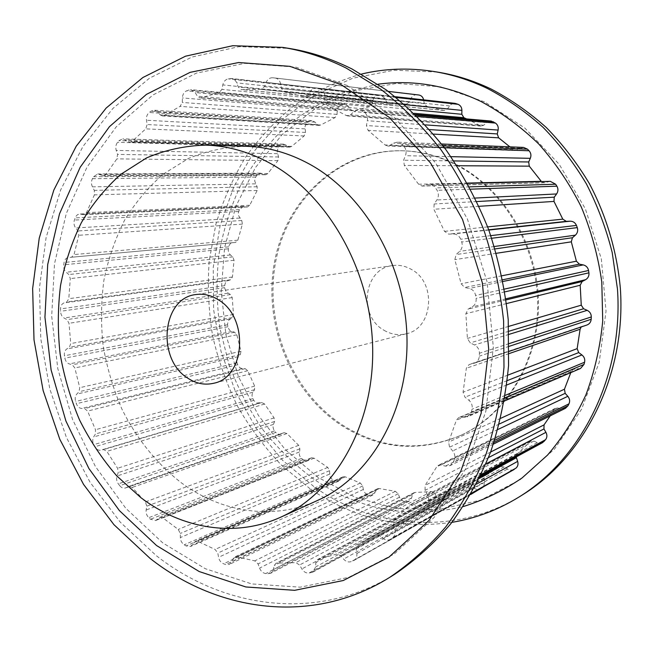 <?xml version="1.0" encoding="UTF-8"?>
<svg xmlns="http://www.w3.org/2000/svg" width="653" height="653" viewBox="0 0 653 653"><rect width="100%" height="100%" fill="white"/><g stroke="black" fill="none" stroke-linecap="round" stroke-linejoin="round"><path stroke-width="0.49" stroke-dasharray="3.27 2.45" d="M384.054 330.287C391.139 334.458 398.526 335.618 406.215 333.781C433.159 328.549 436.947 282.365 411.137 269.273C405.146 265.918 398.918 264.694 392.469 265.591C363.607 268.489 357.754 316.076 384.054 330.287M342.099 424.793C379.777 448.725 419.267 452.284 460.553 435.469C505.977 415.055 538.749 362.513 538.496 304.208C538.292 245.936 504.516 189.329 457.386 165.095C439.828 156.108 421.756 151.341 403.17 150.794C340.768 149.268 288.218 198.137 275.999 259.967C263.559 321.847 290.642 390.878 342.099 424.793M456.455 165.087C503.643 189.362 537.468 246.059 537.672 304.429C537.933 362.823 505.12 415.439 459.647 435.886C418.312 452.717 378.789 449.142 341.07 425.168C289.557 391.196 262.449 322.068 274.897 260.098C287.116 198.186 339.699 149.243 402.175 150.761C420.785 151.316 438.881 156.091 456.455 165.087M437.151 72.034L394.126 70.214L352.914 78.172L315.138 95.003L282.12 119.532L254.85 150.443L234.011 186.317L220.069 225.734L213.245 267.281L213.596 309.604L221.024 351.355L235.292 391.237L256 427.984L282.627 460.332L314.452 487.073C374.096 528.938 456.357 536.186 522.392 494.917M361.533 74.042C337.797 80.882 315.783 91.061 295.474 104.578C276.39 119.736 259.739 137.293 245.52 157.242C232.827 178.261 222.926 200.667 215.816 224.461L209.189 261.102C207.45 286.063 208.593 310.95 212.609 335.756C218.216 360.252 226.526 383.744 237.529 406.231C249.977 427.895 264.751 447.664 281.859 465.54L310.232 488.901C353.028 518.384 400.248 529.534 451.9 522.351M484.51 101.852L440.93 86.882L396.706 83.396L354.22 90.922L315.505 108.431L282.169 134.534L255.413 167.584L236.051 205.875L224.575 247.634L221.204 291.148L225.905 334.72L238.476 376.699L258.457 415.496L285.239 449.533L317.938 477.302L355.42 497.39L396.273 508.507L438.751 509.618L480.828 500.059L520.237 479.677L554.601 448.962L581.594 409.17L599.225 362.325L606.033 311.163L601.34 258.882L585.382 208.887L559.254 164.376L524.832 128.045L484.51 101.852M378.071 84.204L343.151 92.726C321.072 101.844 300.951 114.087 282.79 129.441C265.967 146.288 251.756 165.242 240.149 186.309C230.134 208.258 223.016 231.268 218.796 255.315C216.257 279.664 216.641 304.037 219.963 328.426L228.876 364.08C237.414 387.131 248.54 408.745 262.253 428.915C277.321 447.999 294.479 464.724 313.718 479.09C359.354 510.115 409.186 519.282 463.214 506.581M246.205 146.288C225.987 146.811 206.748 150.867 188.488 158.442L163.381 174.049C148.255 187.174 135.31 202.593 124.527 220.298C115.124 239.022 108.251 258.996 103.909 280.227C101.052 301.874 100.791 323.733 103.141 345.796C106.953 367.688 113.198 388.772 121.899 409.047C136.542 438.555 156.908 463.965 181.607 483.016C221.547 512.434 273.085 520.768 317.587 500.427M394.69 574.273C317.782 622.195 223.832 608.678 156.353 555.711L120.291 522.188L90.073 482.289L66.418 437.453L49.857 389.123L40.78 338.727L39.474 287.728L46.085 237.627L60.647 189.966L83.013 146.362L112.83 108.529L149.472 78.189L191.974 57.04L238.974 46.665L288.675 48.346M346.841 85.347L394.551 117.76L435.755 163.144L467.417 219.033L487.105 281.892L493.35 347.469L485.856 411.268L465.483 469.091L434.09 517.494L394.192 554.03L348.637 577.366L300.274 587.178L251.723 583.929L205.262 568.69L162.777 542.912L125.76 508.246L95.379 466.454L72.507 419.308L57.791 368.619L51.693 316.191L54.485 263.861L66.279 213.547L86.947 167.241L116.095 126.992L153.006 94.922L196.488 73.079L244.867 63.341L295.899 67.161L346.841 85.347M119.744 485.701C121.474 487.807 123.376 488.558 125.466 487.971L129.008 486.281L132.184 487.424L145.423 501.937L146.778 506.189L146.15 510.017C145.799 512.997 146.672 515.56 148.77 517.69L150.451 519.241L155.651 520.523L160.018 517.266L162.866 517.878L178.245 529.436L180.301 533.452L180.342 537.558C180.506 540.708 181.803 543.116 184.211 544.79L186.121 545.957L190.643 546.414L195.606 541.255L198.039 541.427L215.098 549.467L217.808 553.091L218.567 557.319C219.286 560.527 220.975 562.698 223.636 563.817L225.718 564.543L229.415 564.388L231.75 561.89L233.301 558.437L234.664 556.993L236.598 556.854L254.768 560.862L258.082 563.931L259.576 568.11C260.857 571.261 262.906 573.081 265.722 573.571L270.644 573.285L273.354 569.522L274.26 565.555L275.844 563.376L277.215 563.082L295.793 562.641L299.613 564.984L301.857 568.943C303.694 571.881 306.037 573.252 308.902 573.048L312.763 572.175L315.668 566.918L315.823 562.576L317.529 559.539L336.475 554.111L340.67 555.572L343.609 559.107C345.976 561.694 348.547 562.519 351.33 561.58L353.942 560.445C356.212 559.001 357.175 556.691 356.84 553.515L356.171 548.977L357.885 544.969L375.124 534.856L379.287 535.452L382.862 538.358C385.376 540.26 387.858 540.594 390.314 539.37L392.812 537.533C395.138 535.493 395.8 532.726 394.804 529.232L393.277 524.718L394.257 520.09L408.982 505.585L409.913 504.859L413.398 504.94L417.471 507.03L423.707 507.12L427.095 503.659C428.988 500.973 429.094 497.961 427.437 494.623L425.062 490.37L425.127 485.375L436.751 466.789L438.359 465.254L440.955 465.009L445.354 466.128L449.99 465.671L452.962 462.65L454.129 460.251C455.451 457.027 454.97 453.917 452.684 450.929L449.533 447.191L448.619 442.081L456.349 420.246L458.586 417.683L467.328 416.867L471.368 411.961L472.029 409.235C472.69 405.635 471.613 402.607 468.797 400.158L464.977 397.171L463.083 392.224L466.34 368.259L469.132 364.529L474.356 363.174C477.367 361.982 479.024 359.64 479.326 356.163L479.433 353.257C479.359 349.469 477.718 346.71 474.502 344.955L470.209 342.915L467.401 338.442L465.875 313.677L468.128 309.098L472.168 306.886C475.172 305.016 476.478 302.176 476.086 298.372L475.621 295.458C474.813 291.72 472.682 289.377 469.229 288.446L464.683 287.491L461.108 283.753L454.839 259.633L456.12 254.548L459.59 251.356C462.12 248.76 462.83 245.642 461.712 242.002L460.708 239.243C459.206 235.766 456.708 233.994 453.206 233.937L448.652 234.133L444.497 231.35L433.87 209.262L434.139 203.973L436.849 199.998C438.783 196.839 438.865 193.614 437.11 190.333L434.58 186.562L431.372 184.579L427.437 184.595L422.083 186.081L418.614 184.236L404.321 165.413L403.587 160.222L405.431 155.7C406.68 152.157 406.166 149.023 403.872 146.288L402.003 144.305L397.367 142.15L393.596 143.138L389.727 145.48L387.613 146.035L385.131 144.974L368.08 130.347L366.431 125.531L367.361 120.732C367.9 117.018 366.831 114.136 364.162 112.079L359.077 109.598L353.844 111.59L350.596 114.789L347.674 115.924L346.147 115.434L327.365 105.623L324.941 101.419L324.965 96.603C324.819 92.922 323.292 90.432 320.403 89.126L316.778 87.959C314.256 87.78 312.183 88.857 310.567 91.2L308.061 95.052L303.963 96.758L284.504 92.008L281.484 88.596L280.668 84C279.884 80.548 278.031 78.548 275.084 78.009L272.774 77.756C269.795 77.65 267.583 79.193 266.146 82.392L264.449 86.669L260.882 89.306L241.218 89.559L238.288 87.053L236.296 81.894L234.721 79.878L231.733 78.531L228.248 78.882C225.424 79.511 223.604 81.519 222.787 84.906L221.914 89.396L219 92.783L200.985 97.721L199.842 97.868L197.345 96.171L195.19 92.579L190.896 89.649L186.538 90.857C183.983 92.146 182.603 94.505 182.391 97.934L182.309 102.423L180.122 106.366L163.968 115.491L162.311 115.94L160.279 114.912L157.667 112.006L154.181 110.21L150.998 111.181L149.235 112.487C147.047 114.34 146.125 116.928 146.484 120.25L147.137 124.56L145.717 128.861L131.955 141.57L129.906 142.452L122.829 138.836L119.034 140.615L117.589 142.297C115.81 144.615 115.361 147.317 116.234 150.419L117.532 154.394L116.879 158.867L105.908 174.465L103.59 175.886L97.746 173.976L93.55 176.726L92.448 178.702C91.134 181.363 91.134 184.081 92.448 186.856L94.31 190.374L94.399 194.863L86.474 212.649L84.017 214.666L79.503 214.053L77.568 214.649L75.732 216.551L74.385 220.069C73.56 222.975 73.985 225.611 75.666 227.987L77.985 230.942L78.768 235.284L74.042 254.564L71.561 257.233L68.443 257.494C66.124 257.87 64.671 259.535 64.076 262.473L63.716 264.791C63.382 267.836 64.206 270.309 66.173 272.219L68.843 274.538L70.279 278.594L68.802 298.69L66.843 301.931L63.945 302.951C61.782 303.882 60.639 305.882 60.533 308.934L60.549 311.31C60.713 314.387 61.888 316.623 64.067 318.019L66.981 319.652L68.989 323.3L70.753 343.543L69.389 347.241L66.769 348.971C64.843 350.432 64.067 352.693 64.443 355.754L64.843 358.113C65.48 361.133 66.957 363.06 69.267 363.909L72.32 364.807L74.826 367.941L79.748 387.686L79.021 391.727L76.776 394.102C75.16 396.045 74.777 398.501 75.626 401.473L76.377 403.734C77.478 406.599 79.209 408.166 81.568 408.443L84.653 408.582L87.575 411.096L95.501 429.723L95.452 433.967L93.673 436.922C92.424 439.281 92.448 441.861 93.746 444.644L94.84 446.734C96.366 449.354 98.293 450.513 100.619 450.195L103.631 449.566L106.863 451.386L117.581 468.258L118.234 472.576L116.993 476.021C116.169 478.739 116.618 481.343 118.332 483.849L119.744 485.701L275.778 432.425L273.729 429.65L273.052 427.242L273.281 424.825L274.611 421.479L274.08 417.879L264.636 404.011L261.739 402.558L256.923 403.048L254.066 400.803L252.433 397.75L252.001 395.31L252.466 392.984L254.556 389.678L254.662 386.127L247.756 370.7L245.144 368.643L241.928 368.553L239.929 367.77L238.092 365.647L236.9 362.382L237.031 358.546L240.28 354.636L240.998 351.249L236.827 334.809L234.598 332.23L231.031 331.234L229.587 330.181L228.126 327.7L227.513 324.28L228.297 320.599L232.199 317.578L233.496 314.468L232.207 297.572L230.436 294.552L226.085 291.777L224.73 288.153L224.82 284.692L225.636 282.488L227.171 280.978L230.582 279.753L232.411 277.027L234.06 260.245L232.819 256.882L230.085 254.662L228.746 252.703L228.207 250.279L228.672 246.85C229.26 244.393 230.607 242.998 232.721 242.671L235.537 242.434L237.847 240.19L242.418 224.11L241.765 220.51L238.427 215.433L238.312 212.919L239.373 209.654L243.406 206.454L247.479 206.952L249.732 205.271L257.151 190.48L257.135 186.758L254.678 180.946L255.005 178.424L256.653 175.445L260.474 173.159L265.714 174.735L267.82 173.567L277.909 160.662L278.562 156.965L277.092 151.112L278.464 147.333L280.113 145.586L283.541 144.125L289.826 147.121L291.671 146.394L304.151 135.963L305.482 132.428L305.065 126.233L307.13 122.788L309.106 121.434L311.954 120.65L315.04 122.144L317.325 124.535L319.113 125.392L320.599 125.033L335.062 117.605L337.054 114.389L337.185 110.708C337.421 107.9 338.67 105.974 340.948 104.929L344.817 103.966L348.58 106.39L350.441 109.345L352.628 110.741L353.64 110.635L369.582 106.692L372.186 103.949L373.01 100.284C373.769 97.526 375.393 95.893 377.883 95.403L380.944 95.142L385.286 98.717L386.6 102.129L389.131 104.186L406.337 104.105L409.48 101.982L411.015 98.513C412.304 95.926 414.247 94.677 416.843 94.791L418.842 95.003M482.069 488.069L479.792 489.081C477.367 489.93 475.147 489.326 473.123 487.269L470.609 484.453L466.977 483.367L450.423 488.387L448.905 490.942L448.717 494.517L446.121 498.941L442.742 499.774C440.236 500.035 438.196 498.974 436.62 496.598L434.71 493.407L431.388 491.578L415.079 492.493L413.871 492.786L412.459 494.631L411.619 497.937L409.186 501.137L404.852 501.52C402.379 501.202 400.591 499.757 399.497 497.186L398.224 493.774L395.343 491.325L379.336 488.542L377.614 488.713L372.871 495.015L369.59 495.252L367.753 494.705C365.402 493.856 363.933 492.109 363.337 489.456L362.717 485.971L360.358 483.032L345.274 476.837L343.111 476.772L338.613 481.204L334.581 480.951L332.475 479.784L329.994 476.633L329.545 470.699L327.765 467.409L314.142 458.186L311.595 457.761L307.628 460.594L302.976 459.663L300.47 457.329L299.368 455.051L299.858 448.856L298.69 445.346L286.985 433.551L284.137 432.67L279.386 434.384L277.452 433.821L275.778 432.425M423.634 99.86L424.303 103.647L426.891 106.439L444.277 110.504L447.297 109.035L451.15 104.309L454.912 103.345M275.084 78.009L388.249 91.387L275.084 78.009M466.626 118.928L481.261 126.111L483.783 125.213L486.607 122.642L491.129 121.05M509.895 146.843L513.087 149.668L515.201 150.533L523.559 147.415M541.459 181.558L544.194 182.791L550.308 181.346M586.925 325.014L581.227 326.949M580.533 368.463L573.122 369.288L570.795 372.626M565.408 408.321L561.458 408.786L557.727 407.978L555.515 408.231L554.128 409.513L550.226 415.863M542.635 442.603L537.305 442.677L533.836 441.077L530.848 441.101L517.266 453.925L516.197 456.945M513.691 469.776L509.528 470.258L504.23 466.879L500.647 466.503L485.644 475.262L484.118 478.6L484.648 482.298L483.563 486.771M281.337 434.008L125.931 487.783M283.9 432.776L128.747 486.387M286.985 433.551L132.184 487.424M298.69 445.346L145.423 501.937M299.858 448.856L146.778 506.189M299.237 452.08L146.15 510.017M301.482 458.414L148.77 517.69M274.538 430.907L118.332 483.849M253.813 400.379L94.84 446.734M259.004 403.154L100.619 450.195M261.739 402.558L103.631 449.566M264.636 404.011L106.863 451.386M274.08 417.879L117.581 468.258M274.611 421.479L118.234 472.576M273.436 424.393L116.993 476.021M252.85 398.648L93.746 444.644M302.976 459.663L150.451 519.241M237.692 364.741L76.377 403.734M242.345 368.586L81.568 408.443M245.144 368.643L84.653 408.582M247.756 370.7L87.575 411.096M254.662 386.127L95.501 429.723M254.556 389.678L95.452 433.967M252.899 392.192L93.673 436.922M237.047 362.864L75.626 401.473M227.897 326.737L64.843 358.113M231.831 331.52L69.267 363.909M234.598 332.23L72.32 364.807M236.827 334.809L74.826 367.941M240.998 351.249L79.748 387.686M240.28 354.636L79.021 391.727M238.206 356.669L76.776 394.102M227.571 324.778L64.443 355.754M224.714 287.655L60.549 311.31M227.807 293.221L64.067 318.019M230.436 294.552L66.981 319.652M232.207 297.572L68.989 323.3M233.496 314.468L70.753 343.543M232.199 317.578L69.389 347.241M229.791 319.064L66.769 348.971M224.73 285.671L60.533 308.934M228.305 248.785L63.716 264.791M230.427 254.964L66.173 272.219M232.819 256.882L68.843 274.538M234.06 260.245L70.279 278.594M232.411 277.027L68.802 298.69M230.582 279.753L66.843 301.931M227.93 280.635L63.945 302.951M228.672 246.85L64.076 262.473M238.671 211.474L74.385 220.069M239.716 218.061L75.666 227.987M241.765 220.51L77.985 230.942M242.418 224.11L78.768 235.284M237.847 240.19L74.042 254.564M235.537 242.434L71.552 257.233L235.553 242.426M232.737 242.671L68.467 257.494M239.373 209.654L75.119 217.882M255.625 177.085L92.448 178.702M255.511 183.844L92.448 186.856M257.135 186.758L94.31 190.374M257.151 190.48L94.399 194.863M249.732 205.271L86.474 212.649M247.03 206.928L83.519 214.633M244.181 206.495L80.368 214.111M256.653 175.445L93.55 176.726M278.782 146.974L117.589 142.297M277.452 153.675L116.234 150.419M278.562 156.965L117.532 154.394M277.909 160.662L116.879 158.867M267.82 173.567L105.908 174.465M264.816 174.563L102.586 175.673M262.033 173.461L99.485 174.335M280.113 145.586L119.034 140.615M307.522 122.495L149.235 112.487M304.959 128.878L146.484 120.25M305.482 132.428L147.137 124.56M304.151 135.963L145.717 128.861M291.671 146.394L131.955 141.57M288.471 146.672L128.388 141.905M285.875 144.901L125.458 139.775M309.106 121.434L150.998 111.181M340.948 104.929L186.538 90.857M337.185 110.708L182.391 97.934M337.054 114.389L182.309 102.423M335.062 117.605L180.122 106.366M320.599 125.033L163.968 115.491M317.325 124.535L160.279 114.912M315.04 122.144L157.667 112.006M342.743 104.243L188.554 90.008M377.883 95.403L228.248 78.882M373.01 100.284L222.787 84.906M372.186 103.949L221.914 89.396M369.582 106.692L219 92.783M353.64 110.635L200.985 97.721M350.441 109.345L197.345 96.171M348.58 106.39L195.19 92.579M379.817 95.15L230.452 78.556M416.843 94.791L272.774 77.756M411.015 98.513L266.146 82.392M409.48 101.982L264.449 86.669M406.337 104.105L260.882 89.306M389.572 104.202L241.716 89.559M386.6 102.129L238.288 87.053M385.286 98.717L236.737 82.882M395.343 96.856L318.125 88.277M449.509 105.925L310.567 91.2M447.297 109.035L308.061 95.052M443.738 110.398L303.963 96.758M426.891 106.439L284.504 92.008M424.303 103.647L281.484 88.596M423.65 99.909L280.668 84M396.118 97.477L320.403 89.126M416.083 115.263L362.023 110.643M486.607 122.642L353.844 111.59M483.783 125.213L350.596 114.789M479.955 125.711L346.147 115.434M414.051 113.296L327.365 105.623M409.937 109.41L324.941 101.419M404.615 104.619L324.965 96.603M417.365 116.536L364.162 112.079M443.06 145.897L402.003 144.305M520.335 148.198L393.596 143.138M517.005 150.084L389.727 145.48M513.087 149.668L385.131 144.974M433.576 134.102L368.08 130.347M429.666 129.596L366.431 125.531M425.405 124.878L367.361 120.732M444.456 147.741L403.872 146.288M469.458 186.864L435.616 187.901M548.749 181.583L427.437 184.595M545.067 182.652L423.111 185.917M467.385 183.077L418.614 184.236M456.978 165.723L404.321 165.413M453.819 160.924L403.587 160.222M450.905 156.655L405.431 155.7M470.691 189.174L437.11 190.333M490.811 235.643L460.708 239.243M488.836 230.052L453.206 233.937M488.73 229.783L448.652 234.133M487.66 226.893L444.497 231.35M479.114 206.307L433.87 209.262M476.902 201.548L434.139 203.973M475.221 198.063L436.849 199.998M491.709 238.263L461.712 242.002M504.459 289.083L475.621 295.458M503.071 281.459L469.229 288.446M502.737 279.762L464.683 287.491M501.92 275.77L461.108 283.753M496.353 253.291L454.839 259.633M495.08 248.915L456.12 254.548M494.345 246.499L459.59 251.356M504.916 291.85L476.086 298.372M509.201 343.592L479.433 353.257M509.03 334.352L474.502 344.955M508.907 331.251L470.209 342.915M508.671 326.386L467.401 338.442M506.589 303.547L465.875 313.677M506.116 299.907L468.128 309.098M505.961 298.788L472.168 306.886M509.201 346.31L479.326 356.163M505.3 395.334L472.029 409.235M506.761 384.984L468.797 400.158M507.275 380.593L464.977 397.171M507.822 375.132L463.083 392.224M509.095 353.591L466.34 368.259M582.754 326.108L469.434 364.439M586.484 325.145L473.825 363.329M504.9 397.816L471.368 411.961M494.648 440.342L454.129 460.251M497.896 429.486L452.684 450.929M499.365 423.985L449.533 447.191M500.778 418.279L448.619 442.081M571.204 371.394L456.349 420.246M574.411 369.01L460.104 417.381M578.24 368.953L464.618 417.406M493.986 442.367L452.962 462.65M481.237 474.429L427.095 503.659M485.946 463.867L427.437 494.623M488.501 457.582L425.062 490.37M490.607 452.056L425.127 485.375M554.128 409.513L436.751 466.789M557.727 407.978L440.955 465.009M561.458 408.786L445.354 466.128M480.592 475.776L425.519 505.618M471.425 493.244L392.812 537.533M476.404 484.159L394.804 529.232M479.661 477.71L393.277 524.718M517.266 453.925L394.257 520.09M530.048 441.714L408.982 505.585M533.836 441.077L413.398 504.94M537.305 442.677L417.471 507.03M471.148 493.725L390.927 538.97M481.612 488.297L353.42 560.707M484.648 482.298L356.84 553.515M484.118 478.6L356.171 548.977M485.71 475.229L357.958 544.928M500.435 466.626L374.879 535.003M504.23 466.879L379.287 535.452M507.283 469.156L382.862 538.358M479.792 489.081L351.33 561.58M444.652 499.455L311.089 572.73M448.717 494.517L315.668 566.918M448.905 490.942L315.823 562.576M451.076 488.142L318.272 559.262M466.977 483.367L336.475 554.111M470.609 484.453L340.67 555.572M473.123 487.269L343.609 559.107M442.742 499.774L308.902 573.048M406.762 501.643L267.901 573.799M411.619 497.937L273.354 569.522M412.459 494.631L274.26 565.555M415.079 492.493L277.215 563.082M431.388 491.578L295.793 562.641M434.71 493.407L299.613 564.984M436.62 496.598L301.857 568.943M404.852 501.52L265.722 573.571M369.59 495.252L225.718 564.543M374.977 492.868L231.75 561.89M376.397 489.954L233.301 558.437M379.336 488.542L236.598 556.854M395.343 491.325L254.768 560.862M398.224 493.774L258.082 563.931M399.497 497.186L259.576 568.11M367.753 494.705L223.636 563.817M334.581 480.951L186.121 545.957M340.254 479.922L192.464 544.937M342.156 477.506L194.553 542.112M345.274 476.837L198.039 541.427M360.358 483.032L215.098 549.467M362.717 485.971L217.808 553.091M363.337 489.456L218.567 557.319M332.891 480.037L184.211 544.79M308.698 459.965L156.826 519.812M310.983 458.12L159.34 517.674M314.142 458.186L162.866 517.878M327.765 467.409L178.245 529.436M329.545 470.699L180.301 533.452M329.52 474.119L180.342 537.558M406.215 333.781L213.817 383.229M460.553 435.469L459.647 435.886M280.921 434.18L125.466 487.971M284.137 432.67L129.008 486.281M232.721 242.671L68.443 257.494M247.479 206.952L84.017 214.666M243.406 206.454L79.503 214.053M265.714 174.735L103.59 175.886M260.474 173.159L97.746 173.976M289.826 147.121L129.906 142.452M283.541 144.125L122.829 138.836M319.113 125.392L162.311 115.94M311.954 120.65L154.181 110.21M352.628 110.741L199.842 97.868M344.817 103.966L190.896 89.649M389.131 104.186L241.218 89.559M380.944 95.142L231.733 78.531M395.122 96.685L316.778 87.959M444.277 110.504L304.6 96.889M415.267 114.471L359.077 109.598M481.261 126.111L347.674 115.924M441.599 143.995L397.367 142.15M515.201 150.533L387.613 146.035M467.548 183.371L429.266 184.301M544.194 182.791L422.083 186.081M582.509 326.182L469.132 364.529M509.144 351.379L474.356 363.174M573.122 369.288L458.586 417.683M504.345 401.04L467.328 416.867M555.515 408.231L438.359 465.254M493.415 444.097L449.99 465.671M530.848 441.101L409.913 504.859M480.281 476.421L423.707 507.12M470.707 494.492L353.942 560.445M485.644 475.262L357.885 544.969M489.146 473.409L361.901 542.847M500.647 466.503L375.124 534.856M471.107 493.799L390.314 539.37M446.121 498.941L312.763 572.175M450.423 488.387L317.529 559.539M409.186 501.137L270.644 573.285M413.871 492.786L275.844 563.376M372.871 495.015L229.415 564.388M377.614 488.713L234.664 556.993M338.613 481.204L190.643 546.414M343.111 476.772L195.606 541.255M307.628 460.594L155.651 520.523M311.595 457.761L160.018 517.266M403.17 150.794L402.175 150.761M392.469 265.591L195.941 294.544"/><path stroke-width="0.98" d="M218.118 299.662C249.119 317.187 245.626 377.344 213.817 383.229C204.773 385.368 196.031 383.637 187.599 378.046C156.418 358.97 162.017 297.874 195.941 294.544C203.532 293.491 210.927 295.197 218.118 299.662M451.9 522.351C475.433 518.482 497.815 510.026 519.062 496.99L522.392 494.917C584.876 456.488 626.398 374.659 620.35 288.291C616.995 251.601 606.417 215.874 589.422 183.697C577.023 162.989 562.657 144.28 546.341 127.555C529.118 112.177 510.719 99.338 491.146 89.053C473.531 80.629 455.533 74.956 437.151 72.034L433.274 71.414C408.639 67.618 384.723 68.5 361.533 74.042M519.062 496.99C581.831 458.39 623.566 376.046 617.469 289.099L612.196 252.491C606.123 228.46 597.503 205.564 586.345 183.795C573.873 162.948 559.425 144.109 543.018 127.286C525.706 111.802 507.21 98.881 487.53 88.53C469.834 80.058 451.745 74.352 433.274 71.414M463.214 506.581C483.857 500.108 503.471 490.566 522.057 477.963L547.532 455.084C562.821 437.232 575.636 417.12 585.978 394.73C594.679 371.304 600.262 346.719 602.719 320.974L601.797 282.055C598.107 256.066 591.267 231.023 581.268 206.928C569.612 183.762 555.45 162.801 538.782 144.035C520.963 126.821 501.659 112.61 480.861 101.411C446.799 85.29 412.541 79.552 378.071 84.204M280.814 517.135L317.587 500.427C370.022 476.968 408.166 412.402 407.007 339.144C405.937 265.934 364.847 194.292 309.375 164.05C288.724 152.835 267.665 146.917 246.205 146.288L205.826 145.137C185.036 145.692 165.274 149.953 146.558 157.92L120.887 174.278C105.459 188.031 92.277 204.169 81.339 222.697C71.814 242.263 64.892 263.143 60.558 285.337C57.75 307.955 57.595 330.793 60.109 353.853C64.1 376.74 70.589 398.795 79.568 420.026C89.877 440.506 102.301 459.149 116.83 475.972L140.991 497.749C182.032 528.824 234.99 538.072 280.814 517.135C334.793 493.015 374.12 425.421 372.667 348.269C371.32 271.166 328.426 195.565 271.019 163.781C249.65 151.986 227.921 145.774 205.826 145.137M346.286 68.141L380.56 89.094C402.436 106.21 422.524 126.356 440.824 149.513C457.835 174.18 472.143 200.928 483.759 229.742C493.627 259.388 500.247 289.777 503.61 320.909L503.985 367.223C501.12 397.693 495.096 426.776 485.93 454.488C475.098 481.041 461.736 505.136 445.836 526.775C428.735 546.765 409.962 563.67 389.523 577.481C312.224 625.647 217.857 611.845 150.108 558.421L113.9 524.628L83.56 484.42L59.79 439.265L43.139 390.6L34.005 339.87L32.65 288.536L39.245 238.092L53.815 190.105L76.221 146.207L106.112 108.096L142.868 77.519L185.525 56.199L232.729 45.718L282.667 47.391C304.159 50.803 325.365 57.717 346.286 68.141M282.667 47.391L288.675 48.346C310.053 51.742 331.144 58.615 351.951 68.957L386.021 89.747C407.758 106.733 427.723 126.706 445.901 149.676C462.789 174.139 477 200.659 488.526 229.227C498.321 258.621 504.883 288.748 508.222 319.619L508.565 365.549C505.708 395.767 499.716 424.621 490.591 452.113C479.816 478.469 466.52 502.386 450.709 523.869C433.698 543.737 415.022 560.535 394.69 574.273L389.523 577.481M156.565 545.541L119.393 510.597L88.881 468.487L65.904 421.005L51.105 369.965L44.943 317.187L47.71 264.506L59.496 213.858L80.197 167.225L109.426 126.69L146.443 94.375L190.088 72.352L238.671 62.525L289.956 66.353L341.176 84.67L389.164 117.336L430.637 163.095L462.52 219.449L482.355 282.847L488.673 348.971L481.155 413.292L460.683 471.564L429.135 520.31L389.033 557.074L343.249 580.525L294.658 590.32L245.887 586.974L199.222 571.555L156.565 545.541M395.122 96.685L454.912 103.345L458.039 104.309C460.52 105.386 461.81 107.41 461.9 110.381L461.826 114.283L463.875 117.695L466.626 118.928M418.859 95.003L388.249 91.387L418.859 95.003C421.389 95.46 422.981 97.077 423.634 99.86M415.267 114.471L491.129 121.05L495.464 123.074C497.733 124.747 498.614 127.082 498.117 130.069L497.268 133.938L498.639 137.832L509.895 146.843M441.599 143.995L523.559 147.415L527.493 149.162L529.069 150.761C530.995 152.957 531.403 155.487 530.309 158.336L528.693 161.968L529.273 166.156L541.459 181.558M467.548 183.371L550.308 181.346L555.662 184.236L556.903 186.187C558.364 188.823 558.266 191.411 556.601 193.957L554.258 197.157L553.989 201.418L562.796 219.147L566.298 221.359L570.151 221.187C573.105 221.212 575.203 222.624 576.444 225.407L577.276 227.619C578.183 230.542 577.554 233.056 575.399 235.153L572.436 237.741L571.31 241.839L576.403 261.2L579.399 264.179L583.227 264.906C586.133 265.624 587.904 267.485 588.557 270.489L588.924 272.832C589.226 275.884 588.1 278.178 585.553 279.713L582.117 281.533L580.182 285.247L581.26 305.171L583.594 308.747L587.202 310.338C589.904 311.701 591.267 313.913 591.292 316.95L591.177 319.293C590.9 322.109 589.479 324.01 586.925 325.014L509.144 351.379M581.227 326.949L580.109 329.234L577.154 348.629L578.713 352.587L581.913 354.946C584.28 356.873 585.17 359.297 584.582 362.219L583.994 364.431L580.533 368.463L504.345 401.04M570.795 372.626L564.445 389.221L565.18 393.343L567.824 396.314C569.743 398.689 570.118 401.195 568.967 403.832L567.955 405.799L565.408 408.321L493.415 444.097M550.226 415.863L544.047 424.874L543.949 428.939L545.932 432.343C547.32 435.012 547.198 437.469 545.557 439.698L542.635 442.603L480.281 476.421M516.197 456.945L517.649 461.377C518.474 464.201 517.878 466.479 515.862 468.209L471.107 493.799M483.563 486.771L470.707 494.492M456.08 103.607L395.343 96.856M458.039 104.309L396.118 97.477M493.644 121.907L416.083 115.263M463.875 117.695L414.051 113.296M461.826 114.283L409.937 109.41M461.9 110.381L404.615 104.619M495.464 123.074L417.365 116.536M527.493 149.162L443.06 145.897M498.639 137.832L433.576 134.102M497.268 133.938L429.666 129.596M498.117 130.069L425.405 124.878M529.069 150.761L444.456 147.741M555.662 184.236L469.458 186.864M541.255 181.305L467.385 183.077M529.273 166.156L456.978 165.723M528.693 161.968L453.819 160.924M530.309 158.336L450.905 156.655M556.903 186.187L470.691 189.174M576.444 225.407L490.811 235.643M570.151 221.187L488.836 230.052M566.298 221.359L488.73 229.783M562.796 219.147L487.66 226.893M553.989 201.418L479.114 206.307M554.258 197.157L476.902 201.548M556.601 193.957L475.221 198.063M577.276 227.619L491.709 238.263M588.557 270.489L504.459 289.083M583.227 264.906L503.071 281.459M579.399 264.179L502.737 279.762M576.403 261.2L501.92 275.77M571.31 241.839L496.353 253.291M572.436 237.741L495.08 248.915M575.399 235.153L494.345 246.499M588.924 272.832L504.916 291.85M591.292 316.95L509.201 343.592M587.202 310.338L509.03 334.352M583.594 308.747L508.907 331.251M581.26 305.171L508.671 326.386M580.182 285.247L506.589 303.547M582.117 281.533L506.116 299.907M585.553 279.713L505.961 298.788M591.177 319.293L509.201 346.31M584.582 362.219L505.3 395.334M581.913 354.946L506.761 384.984M578.713 352.587L507.275 380.593M577.154 348.629L507.822 375.132M580.109 329.234L509.095 353.591M583.994 364.431L504.9 397.816M568.967 403.832L494.648 440.342M567.824 396.314L497.896 429.486M565.18 393.343L499.365 423.985M564.445 389.221L500.778 418.279M567.955 405.799L493.986 442.367M545.557 439.698L481.237 474.429M545.932 432.343L485.946 463.867M543.949 428.939L488.501 457.582M544.047 424.874L490.607 452.056M544.194 441.33L480.592 475.776M515.862 468.209L471.425 493.244M517.649 461.377L476.404 484.159M516.384 457.729L479.661 477.71M514.221 469.434L471.148 493.725"/></g></svg>
